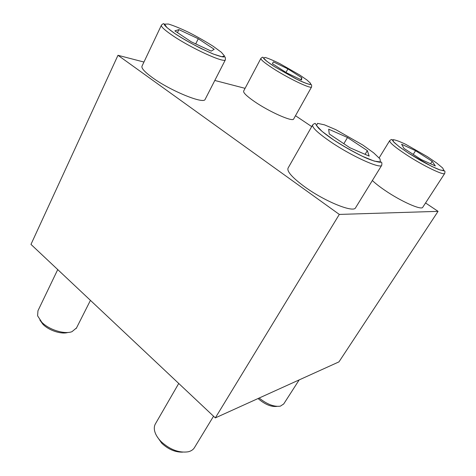 <?xml version="1.0" encoding="UTF-8"?>
<svg xmlns="http://www.w3.org/2000/svg" width="476" height="476" viewBox="0 0 476 476"><rect width="100%" height="100%" fill="white"/><g stroke="black" fill="none" stroke-linecap="round" stroke-linejoin="round"><path stroke-width="0.71" d="M355.697 207.59L355.524 207.863C353.275 212.968 324.543 201.318 304.575 186.723C292.02 177.429 286.546 171.164 288.147 167.939L312.565 125.093M293.71 118.905L293.627 119.054C292.639 122.13 269.345 111.854 254.422 101.525C246.544 96.051 242.968 92.534 243.688 90.975L260.866 58.441M143.954 62.047L117.977 55.293L339.311 214.42L438.057 211.35L425.55 202.96M311.709 126.592L295.495 115.716M245.08 88.34L214.801 80.468M205.251 99.139L205.079 99.478C203.555 104.298 170.265 90.743 152.213 77.481C144.383 71.751 141.009 67.913 142.092 65.968L161.346 25.335M422.783 207.221L422.718 207.328C421.391 210.451 400.804 201.306 384.769 190.245C379.432 186.598 375.296 183.355 372.357 180.517M117.977 55.293L30.97 244.39L215.33 417.898L338.966 361.873L438.057 211.35M339.311 214.42L215.33 417.898M301.54 79.98L301.808 77.796L287.915 68.895L273.379 61.886L272.415 63.683L286.689 72.876L301.54 79.98M67.913 332.462C61.428 334.551 48.951 330.54 42.983 324.346L39.865 320.045M76.511 327.94L71.959 331.689C64.534 334.568 49.076 329.82 41.793 322.24L37.586 315.784L37.961 310.757L57.733 269.577M211.243 51.122L214.206 49.29L198.266 38.74L178.893 29.619L174.847 30.863L191.257 41.823L211.243 51.122M182.623 452.135C175.293 452.313 168.355 449.374 161.81 443.305L157.032 436.516M194.571 447.44L194.291 447.898C193 449.844 190.941 451.147 188.121 451.807C179.053 453.087 170.069 449.701 161.168 441.651C157.61 438.027 155.414 434.392 154.581 430.738C154.004 427.954 154.325 425.574 155.563 423.598L178.738 383.46M369.174 156.098L367.335 150.63L347.498 137.504L328.696 129.192L329.237 133.964L349.89 147.75L369.174 156.098M276.961 406.379C271.469 407.057 265.406 404.648 258.765 399.156L258.081 398.525M283.726 403.934L280.423 406.141C274.158 407.051 267.078 404.344 259.17 398.031M435.338 165.94L432.148 161.322L415.572 150.702L401.613 144.276L403.999 148.458L421.159 159.508L435.338 165.94M300.796 79.623L301.808 77.796M285.993 72.429L287.915 68.895M272.415 63.683L273.379 61.886M430.578 163.78L432.148 161.322M413.245 154.408L415.572 150.702M365.098 154.331L367.335 150.63M343.833 143.71L347.498 137.504M195.719 43.899L198.266 38.74M177.453 32.606L178.893 29.619M274.301 66.533L266.792 61.273L263.555 58.042L265.09 57.429C268.393 58.364 273.266 60.41 279.709 63.576L299.535 74.887L306.955 79.998L310.679 83.425L309.858 84.442C306.931 83.77 302.117 81.812 295.406 78.564L274.301 66.533L296.834 79.278C306.627 84.127 310.923 84.776 311.036 84.573C311.53 84.246 311.709 85.037 311.578 86.953C311.042 89.244 287.766 78.088 272.379 68.008C264.257 62.671 260.437 59.441 260.931 58.316C262.205 57.221 262.901 56.924 263.02 57.412L263.841 58.56C263.865 58.899 267.988 62.439 274.289 66.527M175.007 33.665L166.903 27.548L164.619 24.145L168.361 24.026C173.591 25.579 180.458 28.399 188.96 32.481C197.742 37.003 205.834 41.62 213.242 46.321L221.352 52.253L224.499 56.001L221.84 56.733L213.593 54.139L201.241 48.6C191.697 43.732 182.957 38.752 175.007 33.665M172.443 35.432C164.321 29.887 160.662 26.424 161.477 25.055C162.959 23.735 163.75 23.342 163.845 23.871C165.642 24.425 160.168 23.086 174.989 33.659C185.884 40.799 198.522 47.541 212.915 53.877C218.561 55.924 221.965 56.941 223.125 56.924L224.505 56.936C225.19 56.549 225.481 57.507 225.374 59.809C224.511 63.397 191.197 48.272 172.443 35.432M333.289 139.694L322.079 131.412L316.558 125.616L317.546 123.349L324.483 124.849L335.794 129.65L362.742 144.99L373.66 152.85L380.026 158.919L380.372 161.941L374.267 161.114L362.652 156.402C352.787 151.505 343 145.936 333.289 139.694M330.731 141.902C317.623 132.869 311.619 127.181 312.72 124.825C314.338 123.498 315.219 123.111 315.35 123.665C316.1 123.849 314.797 123.522 318.474 128.103C321.835 131.424 326.774 135.285 333.271 139.688C342.863 145.971 352.567 151.499 362.379 156.283C374.511 162.233 381.734 162.518 380.699 162.155C381.752 161.739 382.091 162.786 381.716 165.309C380.306 169.099 351.568 156.11 330.731 141.902M408.67 153.254L399.025 146.572L393.473 141.747L392.974 139.67C395.193 139.801 399.435 141.348 405.707 144.311L427.269 156.604L436.653 163.006L442.662 167.992L444.001 170.545L440.175 170.027L431.756 166.41L408.67 153.254L420.451 160.4C428.721 164.934 435.005 168.04 439.306 169.73L444.471 170.985C445 170.872 445.084 171.687 444.727 173.425C443.941 175.751 423.36 165.856 406.778 155.015C394.89 147.161 389.195 142.366 389.701 140.616C391.093 139.516 391.867 139.224 392.034 139.736L394.146 142.485L399.804 147.167L408.664 153.254M311.578 86.953L293.627 119.054M90.44 300.362L76.225 328.5M225.374 59.809L205.079 99.478M213.545 416.214L194.291 447.898M381.716 165.309L355.524 207.863M299.178 379.902L283.607 404.124M389.642 140.718L379.152 157.859M444.727 173.425L422.718 207.328"/></g></svg>
